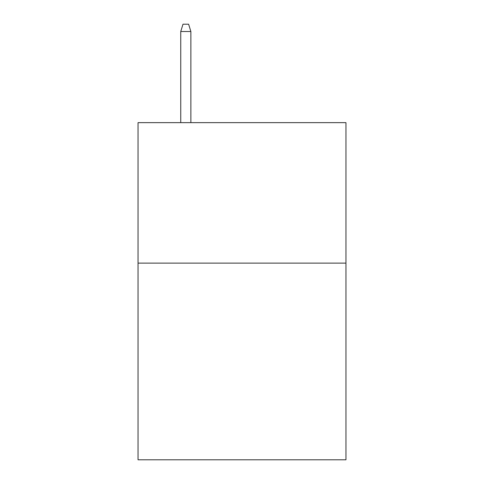 <?xml version="1.0" encoding="UTF-8"?>
<svg xmlns="http://www.w3.org/2000/svg" width="484" height="484" viewBox="0 0 484 484"><rect width="100%" height="100%" fill="white"/><g stroke="black" fill="none" stroke-linecap="round" stroke-linejoin="round"><path stroke-width="0.73" d="M345.957 263.127L345.957 459.8L138.043 459.8L138.043 122.646L345.957 122.646L345.957 263.127L138.043 263.127M190.865 122.646L190.865 31.502L180.75 31.502L180.75 122.646M180.75 31.502L183 24.2L188.615 24.2L190.865 31.502"/></g></svg>
